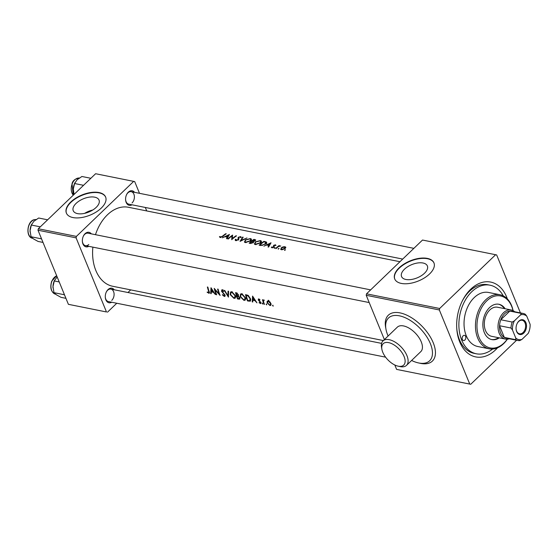 <?xml version="1.0" encoding="UTF-8"?>
<svg xmlns="http://www.w3.org/2000/svg" width="558" height="558" viewBox="0 0 558 558"><rect width="100%" height="100%" fill="white"/><g stroke="black" fill="none" stroke-linecap="round" stroke-linejoin="round"><path stroke-width="0.84" d="M398.266 366.194A14.836 7.777 -133.8 0 0 404.097 356.548A14.836 7.777 -133.8 0 0 388.598 342.619A14.836 7.777 -133.8 0 0 381.881 349.287A14.836 7.777 -133.8 0 0 398.091 366.16A14.836 7.777 -133.8 0 0 398.266 366.194M381.881 349.287L381.533 347.306A16.956 8.886 46.2 0 1 382.99 340.924A16.956 8.886 46.2 0 1 389.212 339.683A16.956 8.886 46.2 0 1 404.543 351.198A16.956 8.886 46.2 0 1 406.482 365.392A16.956 8.886 46.2 0 1 400.26 366.634A16.956 8.886 46.2 0 1 400.058 366.585A16.956 8.886 46.2 0 1 399.849 366.543M388.11 336.007A29.679 15.554 46.2 0 1 388.501 317.997A29.679 15.554 46.2 0 1 399.389 315.821A29.679 15.554 46.2 0 1 426.221 335.972A29.679 15.554 46.2 0 1 429.618 360.803A29.679 15.554 46.2 0 1 418.73 362.979A29.679 15.554 46.2 0 1 411.602 360.468M382.99 340.924L397.31 327.169A16.956 8.886 46.2 0 1 403.532 325.928A16.956 8.886 46.2 0 1 418.863 337.444A16.956 8.886 46.2 0 1 420.809 351.631L406.482 365.392M84.67 213.337A13.95 7.149 157.7 0 1 92.761 210.017M94.707 197.169A13.95 7.149 -22.3 0 0 79.41 200.838A13.95 7.149 -22.3 0 0 73.231 210.687A13.95 7.149 -22.3 0 0 77.569 213.63A13.95 7.149 -22.3 0 0 92.865 209.954A13.95 7.149 -22.3 0 0 99.045 200.106A13.95 7.149 -22.3 0 0 94.707 197.169M99.024 192.552A21.197 10.867 -22.3 0 0 75.776 198.139A21.197 10.867 -22.3 0 0 66.388 213.107A21.197 10.867 -22.3 0 0 72.979 217.564A21.197 10.867 -22.3 0 0 96.227 211.984A21.197 10.867 -22.3 0 0 105.615 197.016A21.197 10.867 -22.3 0 0 99.024 192.552M105.678 197.183A21.197 10.867 -22.3 0 0 99.164 192.887A21.197 10.867 -22.3 0 0 76.062 198.383A21.197 10.867 -22.3 0 0 66.458 213.275M424.492 273.253A13.95 7.149 -22.3 0 0 427.372 265.95A13.95 7.149 -22.3 0 0 417.726 262.971A13.95 7.149 -22.3 0 0 404.438 269.235A13.95 7.149 -22.3 0 0 401.558 276.538A13.95 7.149 -22.3 0 0 411.204 279.516A13.95 7.149 -22.3 0 0 424.492 273.253M429.562 273.964A21.197 10.867 -22.3 0 0 433.943 262.86A21.197 10.867 -22.3 0 0 419.288 258.333A21.197 10.867 -22.3 0 0 399.096 267.854A21.197 10.867 -22.3 0 0 394.715 278.951A21.197 10.867 -22.3 0 0 409.37 283.478A21.197 10.867 -22.3 0 0 429.562 273.964M434.005 263.034A21.197 10.867 -22.3 0 0 419.26 258.696A21.197 10.867 -22.3 0 0 399.228 268.189A21.197 10.867 -22.3 0 0 394.785 279.119M111.733 302.234A7.421 5.05 -78.7 0 1 105.302 297.281A7.421 5.05 -78.7 0 1 106.39 291.855A7.421 5.05 -78.7 0 1 108.022 289.595A7.421 5.05 -78.7 0 1 114.237 289.762M111.746 300.392A6.361 4.325 101.3 0 0 114.076 293.773A6.361 4.325 101.3 0 0 110.923 289.1A6.361 4.325 101.3 0 0 107.603 290.286A6.361 4.325 101.3 0 0 106.292 292.05M88.806 246.322A7.421 5.05 -78.7 0 1 82.368 241.37A7.421 5.05 -78.7 0 1 83.456 235.943A7.421 5.05 -78.7 0 1 85.088 233.683A7.421 5.05 -78.7 0 1 91.303 233.851M370.638 289.874L87.997 233.188A6.361 4.325 101.3 0 0 84.67 234.374A6.361 4.325 101.3 0 0 83.365 236.139M132.037 204.8A7.421 5.05 -78.7 0 1 125.599 199.841A7.421 5.05 -78.7 0 1 126.687 194.421A7.421 5.05 -78.7 0 1 128.319 192.161A7.421 5.05 -78.7 0 1 134.534 192.329M132.044 202.952A6.361 4.325 101.3 0 0 134.373 196.332A6.361 4.325 101.3 0 0 131.228 191.666A6.361 4.325 101.3 0 0 127.901 192.845A6.361 4.325 101.3 0 0 126.596 194.609M497.562 347.794A38.16 25.954 -78.7 0 1 495.623 349.803A38.16 25.954 -78.7 0 1 456.779 328.697A38.16 25.954 -78.7 0 1 462.373 300.818A38.16 25.954 -78.7 0 1 470.764 289.177A38.16 25.954 -78.7 0 1 507.361 298.921M503.267 295.873A34.98 23.792 101.3 0 0 490.07 285.201L487.783 284.74A34.98 23.792 101.3 0 0 469.508 291.248A34.98 23.792 101.3 0 0 462.094 301.383M211.203 293.668L211.217 291.89L213.386 292.322L215.388 294.512L211.001 287.733L210.673 293.564L211.203 293.668M225.202 295.594L224.316 296.438L225.076 295.098L221.938 291.206L222.398 290.502L223.521 291.534L223.814 291.206L222.265 289.825L221.463 291.137L224.595 294.994L224.051 295.831L222.635 294.617L222.321 294.84L224.316 296.438L224.993 296.312M225.111 295.196L224.051 295.831M222.265 289.825L221.645 289.958M221.938 291.206L222.83 290.09M224.267 290.39L228.445 297.128L228.571 291.255L228.055 291.15L227.887 295.754L224.783 290.495L224.267 290.39M240.205 296.689L243.972 300.378L245.22 300.148L245.394 297.7L241.83 293.745L240.519 294.073L240.205 296.689L240.568 296.34M245.527 294.652A40.281 27.398 101.3 0 0 247.522 300.957L250.493 301.125L250.549 298.809L248.177 295.419L245.527 294.652M262.56 303.154L262.19 303.51L262.797 304.089L262.406 303.099L262.19 303.51L262.406 303.099M261.039 302.945L260.356 303.601L260.935 302.555L258.682 300.037L258.982 299.506L259.777 300.127L259.958 299.792L258.807 298.928L258.214 299.967L260.467 302.478L260.105 303.057L259.219 302.457L259.072 302.806L260.893 303.503M260.767 302.192L260.105 303.057M258.807 298.928L258.305 299.032M258.682 300.037L259.324 299.179M252.767 302.011L252.781 300.225L254.95 300.664L256.959 302.848L252.572 296.068L252.237 301.899L252.767 302.011M209.459 292.587L208.706 293.306C209.564 293.299 209.696 292.678 209.111 291.443A40.281 27.398 -78.7 0 1 207.862 287.098L207.381 287A40.281 27.398 101.3 0 0 208.615 291.283L208.476 292.706L207.262 291.967L207.178 292.378L209.334 293.201M209.341 292.127L208.476 292.706M262.455 299.737A40.281 27.398 101.3 0 0 263.997 304.256L264.478 304.354A40.281 27.398 -78.7 0 1 263.906 302.882L263.46 301.348L264.255 300.169L263.815 299.932L263.132 300.525A40.281 27.398 -78.7 0 1 262.937 299.834L262.455 299.737M263.815 299.932L263.132 300.525L263.76 299.925M264.122 300.071L263.606 300.574L264.241 300.162M272.953 305.24L272.583 305.596L273.19 306.175L272.799 305.177L272.583 305.596L272.799 305.177M267.142 302.861L269.912 305.512L270.86 305.345L270.972 303.629L269.939 301.892L268.314 300.832L267.129 301.327L267.142 302.861L267.512 302.506M266.529 303.95L266.152 304.305L266.766 304.884L266.368 303.894L266.152 304.305L266.368 303.894M238.419 295.914L238.489 294.798L236.508 292.845L235.546 292.65A40.281 27.398 101.3 0 0 237.541 298.955L239.759 299.088L239.828 297.839L238.371 295.97M230.224 294.687L233.99 298.377L235.239 298.146L235.413 295.698L231.849 291.743L230.538 292.071L230.224 294.687L230.587 294.338M214.216 288.374A40.281 27.398 101.3 0 0 216.211 294.673L216.692 294.77A40.281 27.398 -78.7 0 1 215.088 290.021L220.11 295.454A40.281 27.398 -78.7 0 1 218.115 289.156L217.634 289.058A40.281 27.398 101.3 0 0 219.092 293.968L214.216 288.374M284.719 250.389L285.487 249.677L284.719 250.389M285.829 247.445L285.012 246.72L283.011 246.88L281.267 247.773L280.96 249.572L282.027 249.782L285.096 248.54L285.794 247.194M278.296 249.105L279.056 248.387L278.296 249.105M276.091 248.596L275.617 248.498A40.281 27.398 101.3 0 1 279.063 245.59L279.544 245.687A40.281 27.398 -78.7 0 0 279.021 246.078L280.786 245.987L278.491 246.573L277.228 247.55A40.281 27.398 -78.7 0 0 276.091 248.596M274.327 248.31L275.094 247.592L274.327 248.31M271.886 247.815L273.929 247.131L274.118 245.408L275.959 245.387L275.499 244.816L273.622 245.332L273.434 247.048L271.293 247.18L271.886 247.815M268.572 247.082L268.049 246.978L268.782 245.485L266.612 245.046L263.857 246.141L271.035 242.786L268.572 247.082M260.691 245.506L259.142 245.192A40.281 27.398 101.3 0 1 263.92 241.363L266.34 242.005L265.517 244.013L260.691 245.506M255.411 244.578L260.453 242.932L261.465 241.168L260.398 240.547L255.229 241.907L254.685 244.299L255.411 244.578M250.507 243.462L249.161 243.19A40.281 27.398 101.3 0 1 253.939 239.361L255.731 239.94L255.243 240.714L253.611 241.377L253.409 242.584L250.507 243.462M245.429 242.577L250.472 240.93L251.484 239.166L250.416 238.545L245.248 239.905L244.704 242.298L245.429 242.577L245.004 241.551L245.729 240.003L249.921 238.887L250.786 239.424L249.991 240.833L245.876 242.13L245.004 241.551M240.066 241.37L242.66 237.101L243.183 237.206L241.084 240.386L246.971 237.959L240.066 241.37M235.755 240.638L238.392 239.766L238.984 237.255L240.289 236.955L240.554 237.575L241.265 237.443L240.826 236.62L238.482 237.171L237.924 239.661L236.208 240.191L235.936 239.277L235.281 239.403L235.281 240.407L235.755 240.638M231.723 239.696L231.933 235.978A40.281 27.398 -78.7 0 0 228.306 239.012L227.831 238.915A40.281 27.398 101.3 0 1 232.609 235.085L232.316 238.615A40.281 27.398 101.3 0 1 236.027 235.769L236.508 235.867A40.281 27.398 -78.7 0 0 231.723 239.696M227.008 238.747L226.478 238.643L227.218 237.143L225.048 236.711L222.293 237.806L229.464 234.451L227.008 238.747M220.145 237.506L222.977 236.271A40.281 27.398 -78.7 0 1 226.255 233.809L225.774 233.711A40.281 27.398 101.3 0 0 222.544 236.139L220.626 237.066L220.04 236.48L219.42 236.759L220.145 237.506M399.953 261.716L128.507 207.283A40.281 27.398 101.3 0 0 107.464 214.774A40.281 27.398 101.3 0 0 95.481 234.688M92.865 247.138A40.281 27.398 101.3 0 0 112.667 286.261L383.374 340.554M236.397 240.658L235.936 239.277M241.265 237.443L240.826 236.62L241.175 237.457M240.289 236.955L240.554 237.575M244.348 241.872L244.704 242.298M254.329 243.874L254.685 244.299M266.598 242.305L266.619 242.688M272.43 247.829L271.899 246.95M273.511 246.434L273.832 247.215M275.959 245.387L275.499 244.816L275.757 245.443M275.073 245.143L275.352 245.555M274.48 248.317L274.299 247.864L274.166 248.205M278.449 249.112L278.261 248.659L278.135 249.001M280.625 249.21L280.96 249.572M284.873 250.396L284.692 249.949L284.559 250.291M146.726 210.931L145.303 207.457M139.507 193.326L134.687 181.58L95.606 173.726L38.307 228.759L76.397 236.397L133.697 181.364M106.48 311.964L68.397 304.326L106.48 311.964L76.09 237.861L38.007 230.224L38.307 228.759M68.397 304.326L38.007 230.224M107.478 312.18L116.775 303.245M127.949 292.518L130.698 289.881M76.397 236.397L76.09 237.861M105.288 297.065A6.361 4.325 101.3 0 0 108.426 301.571L385.592 357.162M125.592 199.631A6.361 4.325 101.3 0 0 128.724 204.137L402.695 259.079M82.354 241.154A6.361 4.325 101.3 0 0 85.493 245.66A6.361 4.325 101.3 0 0 88.813 244.481M520.426 312.905L496.648 254.929L422.518 240.045L366.522 293.829L439.655 308.49L495.65 254.713M396.612 369.396L470.736 384.274L396.612 369.396L394.806 364.995M384.385 339.585L366.222 295.294L366.522 293.829M469.738 384.057L439.348 309.962L366.222 295.294M470.736 384.274L516.582 340.24M439.655 308.49L439.348 309.962M456.744 328.069A34.98 23.792 101.3 0 0 474.028 353.333L476.316 353.786A34.98 23.792 101.3 0 0 492.609 349.029M285.563 248.066L285.012 246.72M281.434 248.184L281.267 247.773M284.573 247.048L284.615 248.45L281.846 249.342L281.239 248.938L281.741 247.871L284.573 247.048L285.459 248.191M284.761 248.798L284.615 248.45M282.027 249.782L281.846 249.342M279.209 245.939L279.063 245.59M273.58 247.396L273.434 247.048M274.215 246.789L273.622 245.332M269.04 246.113L268.782 245.485M269.939 243.504L269.033 245.025L267.338 244.69L269.939 243.504L270.177 244.076M269.284 245.646L269.033 245.025M267.561 245.234L267.338 244.69M264.122 241.844L263.92 241.363M265.399 242.702L266.822 243.176M260.328 245.429L260.091 244.843A40.281 27.398 -78.7 0 1 263.892 241.802L265.601 242.27L266.424 243.881M265.601 242.27L265.036 243.916L262.169 245.129L260.091 244.843M265.183 244.264L265.036 243.916M262.344 245.555L262.169 245.129M255.39 242.298L255.229 241.907M260.719 241.342L260.398 240.547M260.858 241.656L261.423 241.837M259.902 240.889L260.767 241.426L259.972 242.835L255.857 244.132L254.985 243.553L255.71 242.005L259.902 240.889M260.119 243.183L259.972 242.835M256.066 244.641L255.857 244.132M254.141 239.842L253.939 239.361M253.911 239.8L254.755 240.624L252.342 240.944A40.281 27.398 -78.7 0 1 253.911 239.8M254.483 239.912L254.887 240.937M252.858 241.572L252.628 241M252.565 241.481L252.342 240.944M251.846 241.335L252.955 241.614L252.934 242.486L250.11 242.842A40.281 27.398 -78.7 0 1 251.846 241.335M252.955 241.614L253.074 242.842M250.947 243.511L250.723 242.967M250.347 243.428L250.11 242.842M245.408 240.296L245.248 239.905M250.737 239.34L250.416 238.545M250.877 239.654L251.442 239.835M250.137 241.182L249.991 240.833M246.085 242.639L245.876 242.13M242.869 237.61L242.66 237.101M235.79 240.644L235.281 239.403M238.064 240.017L237.924 239.661M238.419 239.738L238.21 239.229M238.754 239.982L238.008 237.771M238.608 239.236L239.033 238.517M238.678 237.638L238.482 237.171M232.477 238.998L232.316 238.615M232.435 237.206L231.933 235.978M227.476 237.778L227.218 237.143M228.375 235.169L227.462 236.69L225.774 236.355L228.375 235.169L228.613 235.741M227.72 237.31L227.462 236.69M225.997 236.899L225.774 236.355M253.29 299.737L252.781 300.225M252.76 301.397L252.237 301.899M252.955 297.484L254.497 299.981L252.802 299.639L253.255 297.198M259.149 299.067L258.214 299.967M220.473 237.541L220.04 236.48M220.605 237.541L220.354 236.934M220.815 237.52L220.626 237.066M271.132 304.34L269.912 305.512M268.384 301.662L268.265 300.239M268.475 301.411L270.49 303.538L270.421 304.842L269.695 304.982L267.617 302.959L267.763 301.578L268.879 301.027M248.003 300.49L247.522 300.957M247.759 300.441A40.281 27.398 -78.7 0 1 246.169 295.433L248.073 295.991L250.068 298.711L249.663 300.685L247.759 300.441M246.734 294.896L246.169 295.433M248.47 295.607L248.073 295.991M250.772 299.779L249.07 301.264M241.119 294.526L241.147 293.745M245.618 299.179L243.972 300.378M242.019 294.443L244.913 297.602L244.788 299.548L243.706 299.772L240.686 296.779L240.91 294.729L242.5 293.975M238.022 298.488L237.541 298.955M239.933 298.216L238.887 299.221M236.187 293.431L238.015 294.715L237.917 295.517L236.766 295.517A40.281 27.398 -78.7 0 1 236.187 293.431L236.745 292.901M237.241 293.089L236.766 293.55M236.969 296.165L238.154 296.472L239.347 297.742L239.291 298.509L237.778 298.439A40.281 27.398 -78.7 0 1 236.969 296.165L237.52 295.628M231.138 292.525L231.165 291.743M235.636 297.177L233.99 298.377M232.037 292.441L234.932 295.601L234.806 297.547L233.725 297.77L230.705 294.777L230.928 292.727L232.519 291.974M228.396 295.266L227.887 295.754M221.972 290.648L221.463 291.137M211.726 291.402L211.217 291.89M211.196 293.062L210.673 293.564M211.391 289.149L212.933 291.639L211.238 291.304L211.691 288.856M465.616 336.376A2.651 1.8 101.3 0 0 464.507 335.344A2.651 1.8 101.3 0 0 462.561 336.607A2.651 1.8 101.3 0 0 462.359 339.508A2.651 1.8 101.3 0 0 463.468 340.54A2.651 1.8 101.3 0 0 465.414 339.278A2.651 1.8 101.3 0 0 465.616 336.376M505.116 308.755A18.016 12.255 101.3 0 0 498.922 304.27A18.016 12.255 101.3 0 0 485.676 312.864A18.016 12.255 101.3 0 0 484.316 332.568A18.016 12.255 101.3 0 0 491.835 339.606A18.016 12.255 101.3 0 0 499.277 337.855M504.355 308.602A18.016 12.255 101.3 0 0 498.545 304.201M513.004 310.59A26.498 18.023 101.3 0 0 511.658 306.3A26.498 18.023 101.3 0 0 486.75 300.888A26.498 18.023 101.3 0 0 479.106 337.569A26.498 18.023 101.3 0 0 507.264 339.201M507.361 339.194A27.558 18.749 -78.7 0 1 489.199 348.806A27.558 18.749 -78.7 0 1 477.69 338.043A27.558 18.749 -78.7 0 1 479.782 307.911A27.558 18.749 -78.7 0 1 500.038 294.764A27.558 18.749 -78.7 0 1 511.546 305.526A27.558 18.749 -78.7 0 1 513.088 310.632M500.038 294.764L488.613 292.476A27.558 18.749 101.3 0 0 468.35 305.617A27.558 18.749 101.3 0 0 466.265 335.756A27.558 18.749 101.3 0 0 477.774 346.511L489.199 348.806M490.07 285.201A34.98 23.792 101.3 0 0 464.354 301.885A34.98 23.792 101.3 0 0 461.71 340.129A34.98 23.792 101.3 0 0 476.316 353.786M509.294 338.783A14.836 10.093 -78.7 0 1 505.415 339.083L491.703 336.334A14.836 10.093 -78.7 0 1 485.502 330.538A14.836 10.093 -78.7 0 1 486.632 314.314A14.836 10.093 -78.7 0 1 497.541 307.235L511.247 309.983A14.836 10.093 -78.7 0 1 514.713 311.762M491.459 339.522A18.016 12.255 101.3 0 0 498.517 337.702M90.856 178.281L81.907 176.488L77.095 179.774L74.584 183.519L83.54 185.312M74.047 194.428L73.293 189.141L74.584 183.519M74.995 182.592L74.828 182.919A10.316 7.017 101.3 0 0 73.293 189.141A10.316 7.017 101.3 0 0 73.321 190.459A10.316 7.017 101.3 0 0 73.321 190.487L73.321 190.459M54.691 280.025L54.531 280.353A10.316 7.017 101.3 0 0 54.077 281.351A10.316 7.017 101.3 0 0 52.989 286.582L54.286 280.953L57.139 276.894M59.218 281.943L54.286 280.953M64.149 293.982L63.884 294.652L53.987 292.664L52.989 286.582A10.316 7.017 101.3 0 0 53.017 287.893A10.316 7.017 101.3 0 0 53.017 287.928L53.017 287.893M63.884 294.652L64.568 294.987M65.935 298.335L61.01 297.344L56.351 294.777L53.987 292.664M47.625 219.81L38.669 218.011L33.864 221.296L31.353 225.041L40.309 226.841M41.222 238.071L40.95 238.74L31.06 236.752L30.055 230.67L31.353 225.041M40.95 238.74L41.634 239.075M43.008 242.423L38.077 241.44L33.417 238.866L31.06 236.752M31.764 224.114L31.597 224.442A10.316 7.017 101.3 0 0 30.055 230.67A10.316 7.017 101.3 0 0 30.083 231.982A10.316 7.017 101.3 0 0 30.09 232.072M518.828 321.157A7.526 5.12 -78.7 0 1 525.908 322.691A7.526 5.12 -78.7 0 1 523.732 333.112A7.526 5.12 -78.7 0 1 516.073 328.948A7.526 5.12 -78.7 0 1 517.175 323.452A7.526 5.12 -78.7 0 1 518.828 321.157M516.066 328.822A6.891 4.687 101.3 0 0 519.47 333.796A6.891 4.687 101.3 0 0 523.069 332.512A6.891 4.687 101.3 0 0 525.594 325.342A6.891 4.687 101.3 0 0 522.176 320.285A6.891 4.687 101.3 0 0 518.577 321.568A6.891 4.687 101.3 0 0 517.12 323.563M523.23 313.47A13.783 9.374 -78.7 0 1 525.287 314.266L526.787 316.212A12.722 8.649 101.3 0 0 520.607 314.872L521.235 313.387A13.783 9.374 -78.7 0 1 523.23 313.47L511.805 311.176A13.783 9.374 101.3 0 0 509.803 311.092A13.783 9.374 101.3 0 0 504.606 313.742A13.783 9.374 101.3 0 0 500.784 319.755A13.783 9.374 101.3 0 0 499.536 325.733A13.783 9.374 101.3 0 0 504.327 337.402A13.783 9.374 101.3 0 0 506.385 338.197L517.81 340.492A13.783 9.374 -78.7 0 1 515.752 339.689L515.773 338.05A12.722 8.649 101.3 0 0 521.96 339.397L528.203 333.398A12.722 8.649 101.3 0 0 528.224 333.356L528.203 333.398M505.415 339.083A14.836 10.093 -78.7 0 1 498.064 328.188A14.836 10.093 -78.7 0 1 503.497 312.745A14.836 10.093 -78.7 0 1 511.247 309.983M521.235 313.387L509.803 311.092L500.784 319.755L512.209 322.05L514.357 320.871A12.722 8.649 101.3 0 0 512.467 329.973L515.773 338.05M512.467 329.973L510.968 328.027L499.536 325.733L504.327 337.402L515.752 339.689M520.607 314.872L514.357 320.871M521.96 339.397L519.805 340.575A13.783 9.374 -78.7 0 1 517.81 340.492M528.224 333.356L528.217 333.363A12.722 8.649 101.3 0 0 530.1 324.289L526.787 316.212M510.968 328.027A13.783 9.374 -78.7 0 1 512.209 322.05M385.801 328.188A31.799 16.663 46.2 0 1 400.002 312.885A31.799 16.663 46.2 0 1 433.217 342.731A31.799 16.663 46.2 0 1 420.725 363.411A31.799 16.663 46.2 0 1 419.323 363.091M274.292 246.566L274.097 246.085M265.148 242.088L264.931 241.565M260.893 245.541L260.649 244.962M255.348 240.638L254.901 239.556M238.587 239.57L238.12 238.44M222.698 236.508L222.544 236.139M247.061 294.98L246.517 295.503M238.454 295.056L237.248 296.221M79.299 178.03A9.542 6.487 101.3 0 0 72.247 183.701A9.542 6.487 101.3 0 0 73.279 195.167M56.707 275.819A9.542 6.487 101.3 0 0 51.95 281.141A9.542 6.487 101.3 0 0 55.556 294.212M36.068 219.559A9.542 6.487 101.3 0 0 34.875 219.601A9.542 6.487 101.3 0 0 28.102 228.78A9.542 6.487 101.3 0 0 32.622 238.301M398.091 366.16L400.058 366.585M281.239 248.938L281.574 249.754M271.934 247.18L272.206 247.843M273.608 246.608L273.852 247.194M260.767 241.426L261.297 242.723M254.985 243.553L255.404 244.578M255.041 240.177L255.257 240.7M253.22 241.858L253.492 242.507M250.786 239.424L251.316 240.721M235.86 239.94L236.16 240.672M240.603 237.15L240.763 237.534M258.745 299.562L259.219 299.109M260.426 303.001L260.921 302.52M270.421 304.842L271.111 304.173M267.763 301.578L268.907 300.469M244.788 299.548L246.078 298.307M240.91 294.729L241.914 293.766M237.924 295.503L238.524 294.931M239.291 298.509L239.87 297.958M234.806 297.547L236.097 296.305M230.928 292.727L231.933 291.764M222.028 290.579L222.984 289.658M73.231 195.209L72.031 183.715C72.819 180.408 75.393 178.539 79.745 178.1M413.869 248.352L131.228 191.666M56.686 275.771L51.734 281.148C49.732 287.893 51.057 292.252 55.695 294.24M381.595 343.386L110.923 289.1M36.514 219.622L34.756 219.594C27.07 220.298 25.18 237.38 32.762 238.329M85.493 245.66L369.201 302.562"/></g></svg>

